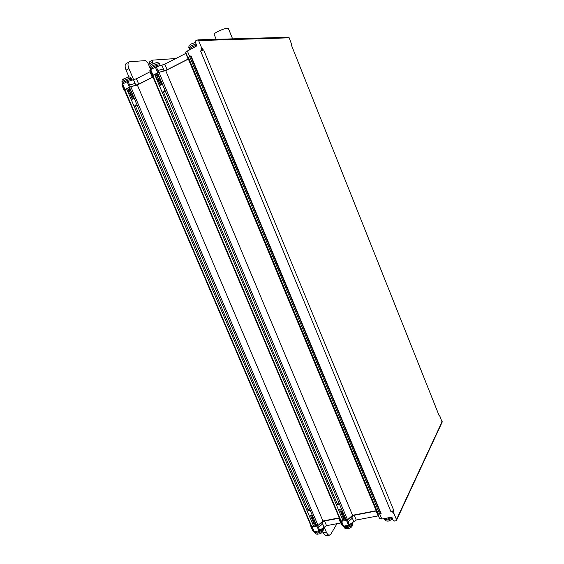 <?xml version="1.0" encoding="UTF-8"?>
<svg xmlns="http://www.w3.org/2000/svg" width="564" height="564" viewBox="0 0 564 564"><rect width="100%" height="100%" fill="white"/><g stroke="black" fill="none" stroke-linecap="round" stroke-linejoin="round"><path stroke-width="0.85" d="M203.653 49.886L393.757 510.335L392.53 511.682L391.056 511.964L200.565 50.936L203.653 49.886L200.558 50.936M393.757 510.335L391.056 511.964M152.59 76.154L152.823 75.477L154.74 74.652L342.933 520.368L343.695 519.437M342.933 520.368L341.107 521.037L340.198 520.022M339.281 517.851L322.939 521.002L318.047 525.408L130.799 86.708L129.649 87.441M316.672 525.366L318.047 525.408M124.581 90.395L124.813 89.739L126.681 88.943L313.577 525.979L314.374 525.049M313.577 525.979L311.8 526.642L310.912 525.676M339.415 518.175L324.533 520.96L316.905 526.085L311.561 526.952L310.82 526.282L310.644 525.049M376.308 510.991L354.22 515.242L346.5 520.445L340.924 521.362L340.12 520.65L339.937 519.402M376.202 510.737L352.563 515.292L347.544 519.811L158.985 72.34L157.793 73.094M346.127 519.761L347.544 519.811M190.71 56.188L188.32 57.302L190.999 55.808L381.194 513.846L378.247 514.135M379.53 518.457L381.828 519.021L391.832 517.146L393.108 520.227L394.589 521.058L395.857 520.826L396.485 519.599L393.848 513.212L393.214 513.332L392.53 511.682M393.341 511.195L394.024 512.845L393.214 513.332M381.194 513.846L380.756 513.592M380.622 513.466L377.549 513.98L187.798 57.704L377.549 513.98M342.01 525.112L343.617 526.177L348.524 525.26L356.229 520.029L378.437 515.834M312.703 530.675L314.204 531.69L318.921 530.802L326.528 525.655L341.086 522.92M439.039 415.083L439.448 415.111L439.18 415.746L291.454 45.261L292.004 45.247L291.673 45.465M439.934 416.415L439.448 415.196M187.875 57.591L185.584 52.071L196.871 45.853L195.384 42.251L195.898 40.523L197.111 39.896L198.62 40.573L201.701 48.032L201.094 48.342L202.053 48.01L202.843 49.928M322.834 531.542L323.299 532.649C324.166 534.587 325.146 535.638 326.232 535.793L326.951 535.666M129.043 77.134L126.054 70.126C124.609 66.228 124.87 63.922 126.837 63.217L128.712 62.23M150.341 65.487L149.608 63.76L149.82 61.575L152.301 60.285M154.74 74.652L155.939 74.427M188.362 59.072L165.696 70.599L158.985 72.34M152.703 76.415L152.188 76.07L152.492 75.505L157.744 72.763L167.134 69.739L188.32 58.966M124.693 90.656L124.179 90.325L124.44 89.803L129.459 87.173L138.73 84.184L152.915 76.93M126.681 88.943L127.915 88.696M152.978 77.071L137.348 85.016L130.799 86.708M150.306 71.614L136.417 78.756L127.126 81.71L122.628 84.022L121.909 85.023M186.078 53.27L164.808 64.19L155.389 67.179L150.701 69.591L149.904 70.669M291.376 43.766L289.233 37.83L288.049 37.273L197.908 39.847M442.127 422.189L439.941 416.338M394.024 512.845L393.848 513.212M201.701 48.032L202.053 48.01M308.36 510.61L135.113 105.271M137.348 85.016L322.939 521.002M345.224 517.78L343.42 518.436M337.632 504.731L163.186 91.361M165.696 70.599L352.563 515.292M188.32 57.302L187.798 57.704M336.976 523.681L330.842 534.221L329.242 535.243C328.156 535.088 327.183 534.038 326.316 532.085L324.117 526.917M152.992 63.774L152.379 62.322L152.583 60.136L175.827 58.536M153.048 75.153L150.51 69.182M149.749 67.377L147.754 62.66L145.681 60.609L129.692 61.716C127.732 62.414 127.478 64.719 128.93 68.625L133.675 79.771M232.608 38.86L228.392 28.524C227.102 27.805 223.591 28.792 217.859 31.478C215.392 32.782 214.158 33.734 214.144 34.341L214.186 34.446M137.066 105.017L135.233 105.553M134.923 105.496L135.889 104.826M132.258 99.257L133.964 97.762M133.788 97.346L131.588 99.003M131.475 91.918L129.262 93.596M132.244 93.73L130.037 95.401M133.019 95.542L130.806 97.212M129.953 93.864L131.652 92.334M130.721 95.661L132.42 94.146M131.49 97.466L133.196 95.95M132.914 95.302L131.229 96.655M132.145 93.49L130.46 94.844M131.37 91.685L129.692 93.039M133.689 97.107L132.004 98.453M129.177 92.059L130.876 90.529M129.924 88.294L127.725 89.972M130.7 90.106L128.493 91.784M128.409 90.247L130.108 88.717M129.826 88.062L128.148 89.415M130.601 89.873L128.916 91.227M165.294 91.058L163.313 91.664M162.982 91.608L165.033 90.43M160.296 85.249L162.164 83.627M161.988 83.211L159.619 84.981M159.647 77.663L157.278 79.461M160.43 79.517L158.054 81.308M161.205 81.364L158.829 83.155M157.969 79.735L159.831 78.093M158.745 81.576L160.606 79.94M159.527 83.416L161.389 81.78M161.107 81.117L159.26 82.584M160.324 79.27L158.484 80.737M159.549 77.423L157.708 78.897M161.882 82.964L160.042 84.424M157.194 77.895L159.048 76.239M158.089 73.962L155.72 75.766M158.872 75.816L156.503 77.613M156.418 76.048L158.272 74.392M157.99 73.722L156.157 75.195M158.766 75.576L156.933 77.049M310.151 510.3L307.993 510.385M308.043 509.884L309.474 508.714M310.221 515.602L311.42 515.672L310.574 516.109M312.47 522.067L314.141 522.306L315.1 521.876M312.717 520.932L314.43 520.304M312.04 519.359L313.753 518.732M311.363 517.787L313.083 517.16M314.888 521.39L312.872 521.806M314.218 519.818L312.202 520.234M313.549 518.245L311.532 518.668M312.879 516.673L310.863 517.096M312.223 517.646L313.119 517.244M312.907 519.211L313.788 518.817M313.598 520.776L314.458 520.389M313.401 522.504L315.135 521.961M311.511 515.877L311.159 516.018M315.537 525.429L316.439 525.021M314.077 524.069L315.769 523.448M316.235 524.534L314.211 524.936M315.558 522.962L313.542 523.371M314.98 523.907L315.805 523.526M339.577 504.385L337.237 504.484M337.3 503.941L338.879 502.728M339.479 509.8L340.776 509.884L339.866 510.335M341.728 516.413L344.548 516.18M342.031 515.242L343.878 514.579M341.347 513.642L343.201 512.979M340.663 512.041L342.524 511.372M344.336 515.679L342.151 516.123M343.659 514.079L341.474 514.523M342.99 512.472L340.804 512.93M342.313 510.871L340.127 511.329M342.327 513.473L343.229 513.05M343.025 515.066L343.906 514.657M342.715 516.843L344.583 516.257M341.629 511.879L342.552 511.449M345.048 519.775L345.901 519.381M345.69 518.873L343.497 519.31M345.013 517.28L342.82 517.717M344.421 518.245L345.253 517.851M379.791 514.114L381.828 519.021M378.141 515.877L376.125 511.026M354.22 515.242L356.229 520.029M351.689 516.617L353.706 521.411M352.366 518.217L348.037 521.735L347.361 520.135M348.524 525.26L346.5 520.445M349.391 524.943L348.037 521.735M341.594 521.383L343.617 526.177M340.924 521.362L342.954 526.149M341.601 522.955L340.663 521.933M340.705 522.969L338.696 518.231M324.533 520.96L326.528 525.655M322.009 522.327L324.011 527.037M322.678 523.9L318.434 527.34L317.765 525.768M318.921 530.802L316.905 526.085M319.781 530.491L318.434 527.34M312.188 526.98L314.204 531.69M311.561 526.952L313.577 531.662M312.23 528.524L311.49 527.848L312.83 530.971M201.884 50.259L201.094 48.342M187.276 50.788L189.645 56.499M122.113 84.36L123.664 87.991L123.453 88.64M123.664 87.991L124.44 89.803M122.628 84.022L124.961 89.472M129.459 87.173L127.126 81.71M130.362 86.793L128.028 81.322M133.52 79.799L135.064 83.43L129.579 84.967M135.064 83.43L135.839 85.242M136.417 78.756L138.73 84.184M152.273 77.296L149.953 71.804M150.144 69.95L151.709 73.658L151.462 74.356M151.709 73.658L152.492 75.505M157.744 72.763L155.389 67.179M158.653 72.368L156.298 66.785M161.903 65.241L163.461 68.942L157.864 70.507M163.461 68.942L164.237 70.796M164.808 64.19L167.134 69.739M188.143 59.058L185.803 53.418M291.962 45.233L291.355 43.717M396.485 519.599L442.169 421.498M439.18 415.746L291.454 45.261M289.233 37.83L198.62 40.573M124.813 89.739L311.8 526.642M152.823 75.477L341.107 521.037M188.362 57.288L378.296 514.121M379.685 513.853L189.694 56.604M323.299 532.649L326.316 532.085M128.93 68.625L126.054 70.126M152.379 62.322L149.608 63.76M132.653 98.651L132.075 98.439L132.378 98.002M132.032 79.482L131.574 78.417C130.531 77.994 127.993 78.706 123.953 80.567L121.951 82.189M122.444 83.331L124.44 81.71C128.479 79.848 131.017 79.129 132.061 79.545L132.159 80.088M160.747 84.579L160.176 84.353L160.465 83.916M160.098 65.015L159.64 63.929C158.639 63.478 156.115 64.183 152.061 66.066L149.897 67.821M150.391 68.984L152.548 67.229C156.602 65.353 159.133 64.634 160.127 65.086L160.225 65.593M196.068 43.914L191.182 45.874L188.827 47.806M189.328 49.005L191.697 47.059L196.561 45.106M314.663 532.522L317.504 533.191C321.459 531.986 323.412 530.421 323.376 528.496L323.151 527.974M323.059 528.066C322.361 529.927 320.366 531.309 317.067 532.212L314.296 531.669L314.726 532.677C315.473 533.995 316.672 534.453 318.315 534.059C321.572 533.685 323.278 531.873 323.433 528.637M343.906 526.98L346.973 527.707C350.942 526.515 352.881 524.957 352.796 523.025L352.62 522.595M352.465 522.736C351.675 524.548 349.701 525.874 346.529 526.713L343.575 526.184L343.977 527.15C344.66 528.496 345.915 528.976 347.762 528.595C351.048 528.214 352.747 526.409 352.867 523.18M384.514 519.275L387.905 520.093L392.248 518.154M391.79 517.153L387.426 519.077L384.246 518.57M379.586 518.584L377.725 514.114M340.12 520.65L342.144 525.422M310.82 526.282L311.49 527.848M439.455 415.125L439.983 416.458M121.852 84.896L124.179 90.325M149.848 70.535L152.188 76.07M291.405 43.731L292.004 45.24M124.531 90.275L311.032 525.965M316.672 525.57L129.544 87.399M152.534 76.02L340.332 520.339M346.141 519.945L157.701 73.052M190.653 56.069L380.742 513.762M442.19 422.062L396.52 520.283M326.232 535.793L329.242 535.243M214.144 34.341L216.188 39.325M131.546 78.347C128.733 75.83 129.015 77.24 124.158 78.664M123.847 78.826C122.071 80.652 122.169 78.615 121.923 82.125L122.938 83.867M159.605 63.852C156.559 61.342 157.448 62.639 152.224 64.148M151.927 64.303C149.812 66.383 150.228 64.07 149.862 67.75L150.856 69.513M195.454 42.434L191.337 43.914M191.062 44.055C188.968 46.128 189.187 43.837 188.792 47.728L189.758 49.512M392.643 519.099L388.674 521.009C386.594 521.298 385.233 520.784 384.592 519.465L384.225 518.57"/></g></svg>
